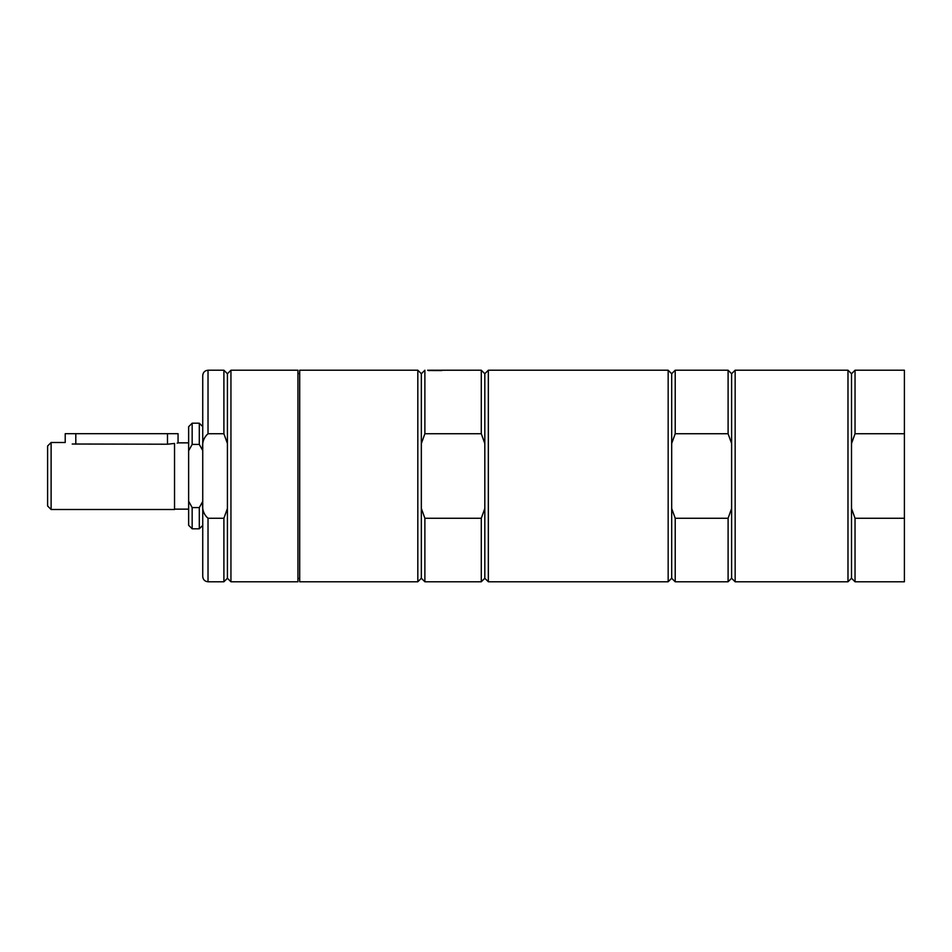 <?xml version="1.0" encoding="UTF-8"?>
<svg xmlns="http://www.w3.org/2000/svg" width="952" height="952" viewBox="0 0 952 952"><rect width="100%" height="100%" fill="white"/><g stroke="black" fill="none" stroke-linecap="round" stroke-linejoin="round"><path stroke-width="1.43" d="M297.94 578.483L299.701 578.483M75.803 444.215C62.166 442.347 62.166 442.347 75.803 444.215L75.803 433.684L65.224 433.684L65.224 442.502L51.122 442.502L51.122 509.498L174.537 509.498L174.537 443.442L167.481 444.215L72.221 444.013M177.143 443.132L178.06 442.858L178.06 433.684L75.803 433.684M174.537 443.81C179.178 442.585 179.178 442.585 174.537 443.81M51.122 442.502L47.6 446.024L47.6 505.976L51.122 509.498M202.74 501.43L199.301 507.583L192.161 507.583L188.639 501.252L188.639 450.748L192.161 444.417L199.301 444.417L202.74 450.57M199.301 507.583L199.301 528.8L202.74 525.361M192.161 507.583L192.161 528.8L199.301 528.8M188.639 501.252L188.639 525.278L192.161 528.8M192.161 444.417L192.161 423.2L188.639 426.722L188.639 450.748M192.161 423.2L199.301 423.2L199.301 444.417M424.878 518.269L424.878 581.779L481.284 581.779L484.818 578.257L484.818 508.463L481.284 518.269L424.878 518.269L421.343 508.463L421.343 443.537L424.878 433.731L481.284 433.731L481.284 370.221L427.638 370.233M481.284 433.731L484.818 443.537L484.818 373.743L488.34 370.221L488.34 581.779L668.161 581.779L668.161 370.221L488.34 370.221M484.818 508.463L484.818 443.537M424.878 581.779L421.343 578.257L421.343 508.463M421.343 443.537L421.343 373.743L424.878 370.221L424.878 433.731M481.284 581.779L481.284 518.269M417.821 370.221L299.701 370.221L299.701 581.779L417.821 581.779L417.821 370.221L421.343 373.743M297.94 370.221L297.94 581.779L230.943 581.779L230.943 370.221L297.94 370.221M227.421 508.463L223.898 518.269L208.024 518.269C203.633 514.413 201.872 509.118 202.74 502.382L202.74 449.618C201.872 442.882 203.633 437.587 208.024 433.731L223.898 433.731L227.421 443.537L227.421 578.257L223.898 581.779L223.898 518.269M227.421 443.537L227.421 373.743L223.898 370.221L223.898 433.731L210.761 433.731M208.024 433.731L208.024 370.221C204.823 370.53 203.05 372.303 202.74 375.516L202.74 449.618M202.74 502.382L202.74 576.484C203.05 579.697 204.823 581.47 208.024 581.779L223.898 581.779M202.74 414.298L202.74 537.702M227.421 373.743L230.943 370.221M855.039 370.221L855.039 433.731L851.516 443.537L851.516 373.743L855.039 370.221L904.4 370.221L904.4 581.779L855.039 581.779L855.039 518.269L851.516 508.463L851.516 578.257L847.982 581.779L847.982 370.221L735.158 370.221L735.158 581.779L847.982 581.779M855.039 433.731L904.4 433.731M904.4 518.269L855.039 518.269M851.516 443.537L851.516 508.463M735.158 370.221L731.624 373.743L731.624 578.257L735.158 581.779M668.161 370.221L671.684 373.743L671.684 578.257L668.161 581.779M731.624 508.463L728.101 518.269L675.218 518.269L675.218 581.779L728.101 581.779L728.101 518.269M671.684 373.743L675.218 370.221L675.218 433.731L728.101 433.731L728.101 370.221L731.624 373.743M728.101 433.731L731.624 443.537M675.218 518.269L671.684 508.463M671.684 443.537L675.218 433.731M430.518 370.221L445.679 370.221L428.4 370.578M167.481 444.215L167.481 433.684M208.024 518.269L208.024 581.779M441.633 370.578L432.791 370.578M297.94 373.517L299.701 373.517M174.537 509.142L188.639 509.142M178.06 442.858L188.639 442.858M202.74 426.639L199.301 423.2M421.343 578.257L417.821 581.779M484.818 578.257L488.34 581.779M484.818 373.743L481.284 370.221M208.024 370.221L223.898 370.221M227.421 578.257L230.943 581.779M851.516 373.743L847.982 370.221M851.516 578.257L855.039 581.779M731.624 578.257L728.101 581.779M675.218 370.221L728.101 370.221M671.684 578.257L675.218 581.779"/></g></svg>
